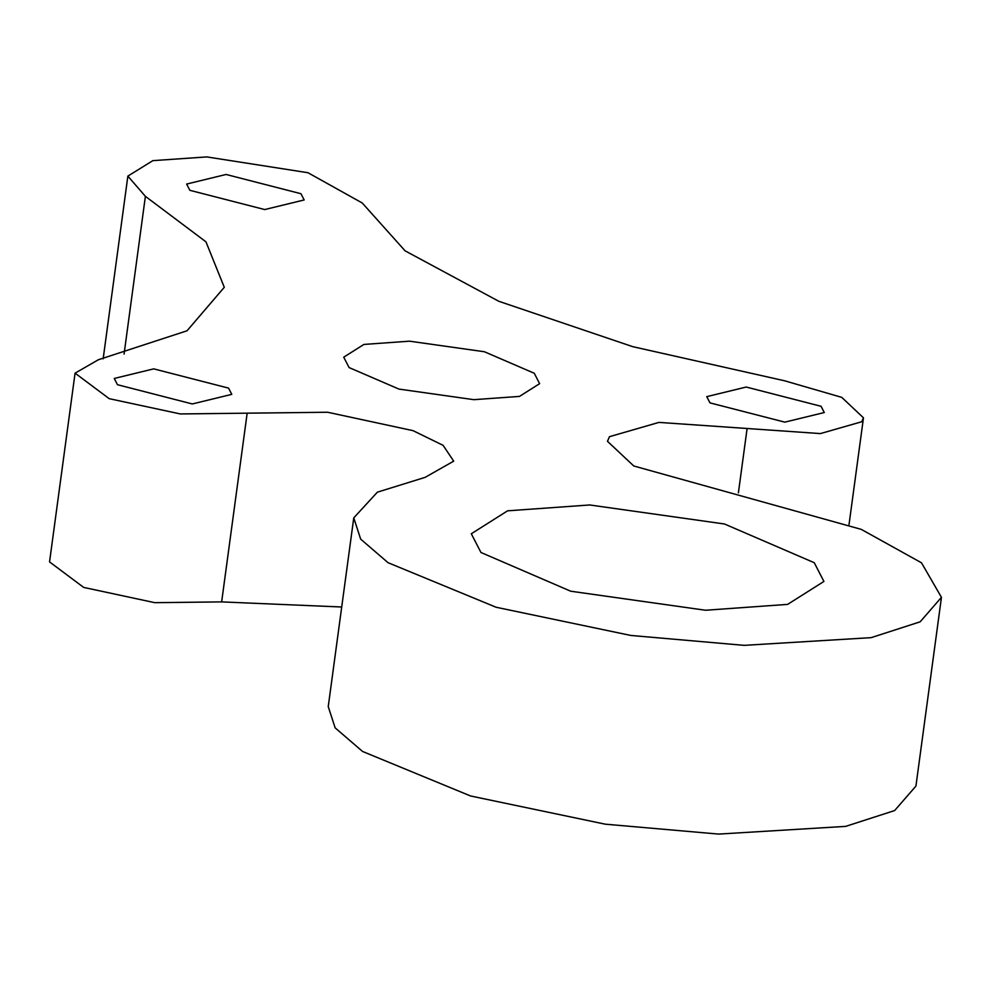 <?xml version="1.0" encoding="UTF-8"?>
<svg xmlns="http://www.w3.org/2000/svg" width="991" height="991" viewBox="0 0 991 991"><rect width="100%" height="100%" fill="white"/><g stroke="black" fill="none" stroke-linecap="round" stroke-linejoin="round"><path stroke-width="1.49" d="M747.103 428.496L658.941 422.401L609.477 436.684L607.458 441.292L633.769 465.981L861.253 529.367L921.494 562.801L941.45 597.338L920.168 621.815L871.151 637.647L744.142 645.352L630.759 635.442L496.107 607.248L388.063 562.702L360.662 539.116L353.762 517.872L377.385 492.168L425.139 477.352L453.692 461.149L443.126 445.355L413.061 430.664L327.612 412.244L180.312 413.941L109.208 398.667L75.068 373.161L98.382 359.745L187.039 330.783L224.288 287.303L205.955 241.829L145.392 196.329L127.864 176.113L152.825 160.653L206.785 156.912L307.953 172.719L362.248 202.994L405.108 250.847L498.783 301.276L632.692 346.652L784.661 380.804L841.755 397.366L863.471 417.83L861.712 421.757L820.412 433.587L747.103 428.496L738.406 492.812M941.45 597.338L915.932 786.074L894.65 810.551L845.633 826.383L718.624 834.088L605.241 824.178L470.589 795.984L362.545 751.451L335.144 727.852L328.244 706.62L353.762 517.872M247.168 413.16L221.65 601.896L341.722 607M221.65 601.896L154.794 602.677L83.69 587.415L49.55 561.909L75.068 373.161M480.969 552.495L471.307 533.765L507.59 510.823L589.695 504.964L724.483 523.991L814.255 562.715L823.917 581.444L787.622 604.386L705.53 610.245L570.729 591.218L480.969 552.495M117.471 384.706L114.25 378.463L153.704 368.863L228.562 388.113L231.783 394.356L192.316 403.956L117.471 384.706M821.068 406.298L824.289 412.541L784.822 422.141L709.977 402.879L706.756 396.648L746.211 387.035L821.068 406.298M349.105 367.574L343.728 357.181L363.895 344.434L409.506 341.177L484.388 351.743L534.26 373.26L539.624 383.666L519.47 396.412L473.859 399.67L398.964 389.091L349.105 367.574M189.851 190.309L186.63 184.066L226.097 174.466L300.954 193.716L304.175 199.959L264.708 209.559L189.851 190.309M145.392 196.329L124.073 354.072M127.864 176.113L103.163 358.804M863.471 417.83L849.039 524.512"/></g></svg>
